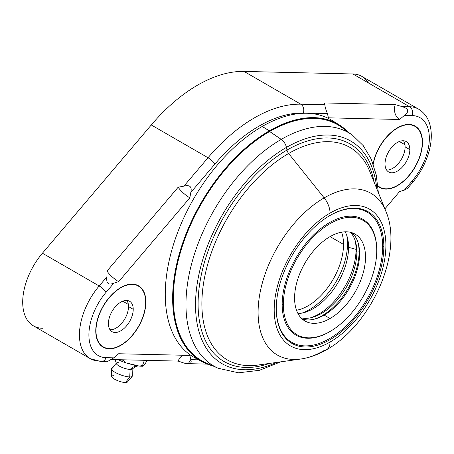 <?xml version="1.0" encoding="UTF-8"?>
<svg xmlns="http://www.w3.org/2000/svg" width="454" height="454" viewBox="0 0 454 454"><rect width="100%" height="100%" fill="white"/><g stroke="black" fill="none" stroke-linecap="round" stroke-linejoin="round"><path stroke-width="0.68" d="M368.466 82.98A51.824 29.919 120 0 0 352.871 73.974L244.025 71.426A142.096 82.038 120 0 0 151.278 124.975L42.432 253.207A51.824 29.919 120 0 0 22.7 302.137A51.824 29.919 120 0 0 42.432 328.282M407.471 188.416L404.423 190.067L399.577 191.56L384.896 208.857L399.577 191.56L404.423 190.067L412.158 180.959A45.139 26.06 120 0 0 429.342 138.339A45.139 26.06 120 0 0 412.158 115.566L404.423 115.39L399.577 119.487L328.407 117.824L327.442 113.585L303.312 113.018A135.411 78.179 120 0 0 214.929 164.047L190.799 192.473L189.834 197.831L118.664 281.673L113.818 283.165L106.083 292.28A45.139 26.06 120 0 0 88.899 334.893A45.139 26.06 120 0 0 106.083 357.667L113.818 357.848L118.664 353.745L189.834 355.408L190.799 359.647L198.648 359.835L190.799 359.647L189.834 355.408L118.664 353.745L113.818 357.848L107.212 361.707M145.876 302.001A35.44 20.464 -60 0 1 120.815 345.403A35.44 20.464 -60 0 1 95.754 330.938A35.44 20.464 -60 0 1 120.815 287.53A35.44 20.464 -60 0 1 145.876 302.001L145.876 302.001A35.44 20.464 120 0 0 138.532 285.776A35.44 20.464 120 0 0 111.224 295.27A35.44 20.464 120 0 0 95.754 330.938A35.44 20.464 120 0 0 103.092 347.157A35.44 20.464 120 0 0 130.406 337.663A35.44 20.464 120 0 0 145.876 302.001M422.487 142.301A35.44 20.464 -60 0 1 405.791 179.216A35.44 20.464 -60 0 1 377.949 186.219A35.44 20.464 120 0 0 379.703 187.462A35.44 20.464 120 0 0 407.017 177.962A35.44 20.464 120 0 0 422.487 142.301L422.487 142.301A35.44 20.464 120 0 0 415.143 126.076A35.44 20.464 120 0 0 390.712 132.761A35.44 20.464 120 0 0 373.103 163.843A35.44 20.464 -60 0 1 400.462 126.291A35.44 20.464 -60 0 1 422.487 142.301M300.764 104.187A142.096 82.038 120 0 0 208.017 157.737L151.278 124.975A142.096 82.038 -60 0 1 244.025 71.426L300.764 104.187L324.894 104.749L324.116 102.939L395.286 104.607L401.875 106.554L409.61 106.735L352.871 73.974A51.824 29.919 -60 0 1 361.866 76.397L418.611 109.159A51.824 29.919 120 0 0 409.61 106.735L352.871 73.974L244.025 71.426L300.764 104.187L324.894 104.749C324.922 106.622 325.773 109.567 327.442 113.585L328.407 117.824L399.577 119.487A11.265 8.774 91.3 0 1 395.286 104.607L324.116 102.939L324.894 104.749C324.922 106.622 325.773 109.567 327.442 113.585L303.312 113.018A6.685 5.204 -88.7 0 0 300.764 104.187A6.685 5.204 91.3 0 1 303.312 113.018A135.411 78.179 120 0 0 214.929 164.047A6.685 1.646 -139.7 0 0 208.017 157.737L151.278 124.975L42.432 253.207L99.171 285.963L106.906 276.855L107.019 271.038L178.189 187.19L183.887 186.157L208.017 157.737A142.096 82.038 -60 0 1 300.764 104.187M90.176 358.62A51.824 29.919 -60 0 1 99.171 285.963A6.685 1.646 40.3 0 1 106.083 292.28A6.685 1.646 -139.7 0 0 99.171 285.963L106.906 276.855C106.049 283.313 108.353 285.418 113.818 283.165L118.664 281.673A11.265 2.769 40.3 0 1 107.019 271.038A11.265 2.769 -139.7 0 0 118.664 281.673L189.834 197.831A11.265 2.769 40.3 0 1 178.189 187.19A11.265 2.769 -139.7 0 0 189.834 197.831L190.799 192.473C192.167 186.736 189.863 184.636 183.887 186.157L178.189 187.19L107.019 271.038L106.906 276.855C106.049 283.313 108.353 285.418 113.818 283.165L106.083 292.28A45.139 26.06 120 0 0 88.899 334.893A45.139 26.06 120 0 0 106.083 357.667A6.685 5.204 91.3 0 1 101.197 361.622L90.176 358.62L33.431 325.859A51.824 29.919 -60 0 1 42.432 253.207L99.171 285.963A51.824 29.919 120 0 0 90.176 358.62A51.824 29.919 120 0 0 99.171 361.038M183.887 363.024L178.189 361.095L111.457 359.534L178.189 361.095L183.887 363.024C189.84 364.602 192.138 363.478 190.799 359.647L188.325 363.609L183.887 363.024M401.875 190.918L399.48 191.679L401.875 190.918M407.522 188.421L404.423 190.067L412.158 180.959A45.139 26.06 120 0 0 429.342 138.339A45.139 26.06 120 0 0 412.158 115.566L404.423 115.39C409.548 111.525 408.696 108.58 401.875 106.554L395.286 104.607A11.265 8.774 -88.7 0 0 399.577 119.487L404.423 115.39C409.548 111.525 408.696 108.58 401.875 106.554L409.61 106.735A51.824 29.919 -60 0 1 418.611 109.159C426.09 113.772 428.922 120.588 430.034 125.156C431.907 132.687 431.692 141.012 429.388 150.132C426.278 162.021 420.654 172.826 412.527 182.553A6.685 1.646 -139.7 0 0 412.158 180.959A6.685 1.646 40.3 0 1 412.527 182.553L407.488 188.489M182.962 355.249A11.265 8.774 -88.7 0 0 178.189 361.095A11.265 8.774 91.3 0 1 182.962 355.249M183.887 186.157L208.017 157.737A6.685 1.646 40.3 0 1 214.929 164.047L190.799 192.473C192.167 186.736 189.863 184.636 183.887 186.157M412.158 115.566A6.685 5.204 -88.7 0 0 409.61 106.735A6.685 5.204 91.3 0 1 412.158 115.566M107.042 361.759L101.197 361.622A6.685 5.204 -88.7 0 0 106.083 357.667L113.818 357.848L107.223 361.702M411.903 124.788A35.106 20.271 -60 0 1 412.453 125.276M122.739 301.195L128.346 304.435L122.739 301.195M399.35 141.5L404.957 144.735L399.35 141.5M120.997 360.975L118.261 359.693L120.997 360.975L123.511 360.805L120.997 360.975A19.948 4.903 -160.3 0 0 125.61 362.774L123.511 360.805L123.863 359.823L123.511 360.805L125.61 362.774A19.948 4.903 -160.3 0 1 120.997 360.975M115.151 359.619L116.32 363.501A8.359 2.054 19.7 0 0 121.576 367.207A8.359 2.054 19.7 0 0 130.128 369.448A16.719 13.018 91.3 0 1 137.624 365.833A16.719 13.018 -88.7 0 0 130.128 369.448L129.725 376.951A11.032 2.713 -160.3 0 1 117.342 373.494A11.032 2.713 -160.3 0 1 111.673 368.5L116.445 363.047A8.359 2.054 19.7 0 0 120.741 366.832A8.359 2.054 19.7 0 0 130.128 369.448A8.359 2.054 19.7 0 0 131.927 369.079L136.523 366.316L138.044 365.901M144.378 360.306L142.55 365.408L142.618 366.202L145.552 363.245L146.931 360.363L145.552 363.245L142.618 366.202L142.55 365.408L139.486 366.134L134.305 365.232L125.61 362.774L139.486 366.134L142.55 365.408L144.054 361.214M118.307 362.627A8.359 2.054 19.7 0 0 116.445 363.047M114.124 367.944A11.032 2.713 19.7 0 0 111.497 368.983A11.032 2.713 19.7 0 0 118.244 373.903A11.032 2.713 19.7 0 0 129.725 376.951L125.435 382.574A8.359 2.054 -160.3 0 1 116.735 380.265A8.359 2.054 -160.3 0 1 111.622 376.536L111.497 368.983M113.613 375.747A8.359 2.054 19.7 0 0 114.277 379.039A8.359 2.054 19.7 0 0 125.435 382.574L129.725 376.951L130.128 369.448A8.359 2.054 19.7 0 0 132.114 368.654L132.352 375.895A11.032 2.713 -160.3 0 1 129.725 376.951A11.032 2.713 19.7 0 0 132.182 376.383L127.296 382.143A8.359 2.054 -160.3 0 1 125.435 382.574M126.904 300.463A17.553 10.136 -60 0 1 128.499 306.569A17.553 10.136 -60 0 1 109.999 329.74A17.553 10.136 -60 0 0 128.499 306.569L133.226 309.299A17.553 10.136 -60 0 1 120.815 330.801A17.553 10.136 -60 0 1 108.404 323.634A17.553 10.136 -60 0 1 120.815 302.137A17.553 10.136 -60 0 1 133.226 309.299A17.553 10.136 120 0 0 129.589 301.263A17.553 10.136 120 0 0 116.065 305.968A17.553 10.136 120 0 0 108.404 323.634A17.553 10.136 120 0 0 112.036 331.67A17.553 10.136 120 0 0 125.565 326.965A17.553 10.136 120 0 0 133.226 309.299L128.499 306.569A17.553 10.136 -60 0 0 126.904 300.463M95.993 330.801A35.106 20.271 120 0 0 120.815 345.131A35.106 20.271 120 0 0 145.638 302.137A35.106 20.271 120 0 0 120.815 287.802A35.106 20.271 120 0 0 95.993 330.801A35.106 20.271 120 0 0 103.262 346.867A35.106 20.271 120 0 0 130.315 337.464A35.106 20.271 120 0 0 145.638 302.137A35.106 20.271 120 0 0 138.368 286.065A35.106 20.271 120 0 0 111.315 295.469A35.106 20.271 120 0 0 95.993 330.801L95.993 330.801M403.515 140.763A17.553 10.136 -60 0 1 405.11 146.869A17.553 10.136 -60 0 1 386.609 170.04A17.553 10.136 -60 0 0 405.11 146.869L409.837 149.599A17.553 10.136 -60 0 1 397.426 171.101A17.553 10.136 -60 0 1 385.015 163.934A17.553 10.136 -60 0 1 397.426 142.437A17.553 10.136 -60 0 1 409.837 149.599A17.553 10.136 120 0 0 406.199 141.563A17.553 10.136 120 0 0 392.676 146.267A17.553 10.136 120 0 0 385.015 163.934A17.553 10.136 120 0 0 388.647 171.97A17.553 10.136 120 0 0 402.176 167.265A17.553 10.136 120 0 0 409.837 149.599L405.11 146.869A17.553 10.136 -60 0 0 403.515 140.763M377.898 185.743A35.106 20.271 120 0 0 405.536 179.177A35.106 20.271 120 0 0 422.248 142.437A35.106 20.271 120 0 0 400.252 126.66A35.106 20.271 120 0 0 373.245 164.246A35.106 20.271 120 0 1 390.599 133.153A35.106 20.271 120 0 1 414.979 126.365A35.106 20.271 120 0 1 422.248 142.437A35.106 20.271 120 0 1 406.926 177.764A35.106 20.271 120 0 1 379.873 187.173A35.106 20.271 120 0 1 377.898 185.743M343.519 244.4L330.047 236.619L343.519 244.4A50.15 28.954 120 0 0 341.59 232.181A50.15 28.954 120 0 1 343.519 244.4A50.15 28.954 120 0 1 296.513 310.258A50.15 28.954 120 0 0 343.519 244.4M341.777 127.404A136.166 78.616 -60 0 0 269.631 131.507L269.523 131.308A136.336 78.712 120 0 0 178.581 258.195A136.336 78.712 120 0 0 209.175 364.273A136.336 78.712 -60 0 1 178.581 258.195A136.336 78.712 -60 0 1 269.523 131.308L269.631 131.507A136.166 78.616 -60 0 0 179.58 255.313A136.166 78.616 -60 0 0 205.866 362.803A136.166 78.616 -60 0 1 179.58 255.313A136.166 78.616 -60 0 1 269.631 131.507L281.242 139.372A134.736 77.793 120 0 0 192.138 261.879A134.736 77.793 120 0 0 218.147 368.245A134.736 77.793 -60 0 1 192.138 261.879A134.736 77.793 -60 0 1 281.242 139.372L269.631 131.507A136.166 78.616 -60 0 1 341.777 127.404A136.166 78.616 -60 0 1 346.952 131.791A136.166 78.616 -60 0 0 341.777 127.404L352.627 135.315A134.736 77.793 120 0 0 281.242 139.372A8.359 4.824 60 0 1 286.434 147.402L286.979 150.064A125.707 72.578 120 0 0 198.529 293.642A125.707 72.578 120 0 0 269.523 363.421A125.707 72.578 120 0 1 198.529 293.642A125.707 72.578 120 0 1 286.979 150.064L286.434 147.402A128.578 74.235 -60 0 1 376.82 188.875A128.578 74.235 120 0 0 286.434 147.402A128.578 74.235 120 0 0 195.651 299.129A128.578 74.235 120 0 0 276.622 362.423A128.578 74.235 -60 0 1 195.651 299.129A128.578 74.235 -60 0 1 286.434 147.402A8.359 4.824 -120 0 0 281.242 139.372A134.736 77.793 -60 0 1 352.627 135.315L363.285 145.7L371.196 159.082L376.23 174.921L378.381 192.729M257.934 365.05A122.671 70.824 -60 0 1 203.296 284.902A122.671 70.824 -60 0 1 288.625 153.492L324.167 197.882A93.439 53.947 120 0 0 259.172 297.977A93.439 53.947 120 0 0 300.792 359.023A93.439 53.947 120 0 0 324.167 350.465A16.719 9.653 -120 0 0 326.585 349.711A16.719 9.653 -120 0 0 330.047 342.055A78.985 45.604 -60 0 1 274.193 309.81A78.985 45.604 -60 0 1 330.047 213.074A78.985 45.604 -60 0 1 385.894 245.319A78.985 45.604 -60 0 1 330.047 342.055A16.719 9.653 60 0 1 326.585 349.711C318.141 354.625 309.543 357.729 300.792 359.023A93.439 53.947 -60 0 1 259.172 297.977A93.439 53.947 -60 0 1 324.167 197.882L288.625 153.492A122.671 70.824 -60 0 1 369.755 171.374A122.671 70.824 -60 0 0 288.625 153.492A5.017 2.894 60 0 1 286.979 150.064A5.017 2.894 -120 0 0 288.625 153.492A122.671 70.824 -60 0 0 203.296 284.902A122.671 70.824 -60 0 0 257.934 365.05L300.792 359.023M276.259 308.618A76.062 43.913 120 0 0 330.047 339.671A76.062 43.913 120 0 0 383.829 246.511A76.062 43.913 120 0 0 330.047 215.457A76.062 43.913 120 0 0 276.259 308.618A76.062 43.913 120 0 0 330.047 339.671A76.062 43.913 120 0 0 383.829 246.511L382.648 246.511A75.228 43.431 -60 0 1 329.604 338.565A75.228 43.431 -60 0 1 276.259 308.277A75.228 43.431 -60 0 0 329.604 338.565A75.228 43.431 -60 0 0 382.648 246.511L383.829 246.511A76.062 43.913 120 0 0 330.047 215.457A76.062 43.913 120 0 0 276.259 308.618L276.259 308.618M374.136 182.224A125.707 72.578 120 0 0 286.979 150.064A125.707 72.578 120 0 1 374.136 182.224M326.585 349.711C370.929 324.985 403.867 253.241 385.962 211.502A93.439 53.947 120 0 0 324.167 197.882A16.719 9.653 60 0 1 330.047 213.074A78.985 45.604 120 0 0 274.193 309.81A78.985 45.604 120 0 0 330.047 342.055A78.985 45.604 120 0 0 385.894 245.319A78.985 45.604 120 0 0 330.047 213.074A16.719 9.653 -120 0 0 324.167 197.882A93.439 53.947 -60 0 1 385.962 211.502L369.755 171.374M194.755 357.724A137.085 79.144 -60 0 1 172.344 248.259A137.085 79.144 -60 0 1 262.191 126.462L269.404 130.814A136.853 79.013 120 0 0 179.71 252.407A136.853 79.013 120 0 0 202.081 361.69L194.755 357.724A137.085 79.144 -60 0 0 198.512 359.54A137.085 79.144 -60 0 1 171.419 251.539A137.085 79.144 -60 0 1 262.191 126.462A137.085 79.144 -60 0 1 335.268 122.665M329.746 215.633A75.228 43.431 -60 0 1 382.648 246.511A75.228 43.431 -60 0 0 329.746 215.633M330.047 331.482L329.456 331.823A66.869 38.607 -60 0 1 282.172 304.526L283.353 304.526A66.034 38.125 120 0 0 330.047 331.482A66.034 38.125 120 0 0 376.741 250.608L376.741 249.927A66.869 38.607 120 0 0 329.456 222.625A66.869 38.607 120 0 0 282.172 304.526A66.869 38.607 120 0 0 329.752 331.653M376.741 250.608A66.034 38.125 120 0 0 330.047 223.652A66.034 38.125 120 0 0 283.353 304.526L282.172 304.526A66.869 38.607 -60 0 1 329.456 222.625A66.869 38.607 -60 0 1 376.741 249.927L376.741 250.608A66.034 38.125 -60 0 1 330.047 331.482A66.034 38.125 -60 0 1 283.353 304.526A66.034 38.125 -60 0 1 330.047 223.652A66.034 38.125 -60 0 1 376.741 250.608M347.174 131.337A136.688 78.917 120 0 0 269.523 131.019A136.688 78.917 120 0 0 177.741 260.619A136.688 78.917 120 0 0 211.973 365.51A136.688 78.917 120 0 1 177.741 260.619A136.688 78.917 120 0 1 269.523 131.019L262.191 126.462A137.085 79.144 -60 0 1 331.817 120.321L338.911 124.68A136.853 79.013 120 0 0 269.404 130.814L269.523 131.019A136.688 78.917 120 0 1 347.174 131.337M269.523 131.308A136.336 78.712 -60 0 1 344.7 129.538A136.336 78.712 120 0 0 269.523 131.308M212.75 365.856L202.081 361.69A136.853 79.013 120 0 0 212.733 365.85A136.853 79.013 -60 0 1 202.081 361.69A136.853 79.013 -60 0 1 179.71 252.407A136.853 79.013 -60 0 1 269.404 130.814A136.853 79.013 -60 0 1 338.911 124.68A136.853 79.013 -60 0 1 347.843 131.83L338.911 124.68M330.047 318.515A50.15 28.954 120 0 0 362.808 274.318A50.15 28.954 120 0 0 355.119 234.133A50.15 28.954 120 0 0 330.047 236.619A50.15 28.954 120 0 0 297.279 280.81A50.15 28.954 120 0 0 304.969 321.001A50.15 28.954 120 0 0 330.047 318.515L324.133 315.104L330.047 318.515A50.15 28.954 120 0 0 365.51 257.089A50.15 28.954 120 0 0 330.047 236.619A50.15 28.954 120 0 0 294.584 298.04A50.15 28.954 120 0 0 330.047 318.515M351.992 232.726A50.15 28.954 -60 0 1 356.038 273.609A50.15 28.954 -60 0 1 324.133 315.104A50.15 28.954 -60 0 1 302.188 318.992A50.15 28.954 120 0 0 324.133 315.104A50.15 28.954 120 0 0 356.038 273.609A50.15 28.954 120 0 0 351.992 232.726M359.528 251.147L359.074 251.022L359.528 251.147M314.157 319.207A51.994 30.021 120 0 0 359.08 251.874L356.844 252.089A50.15 28.954 -60 0 1 337.742 299.447A50.15 28.954 -60 0 1 301.013 317.845A50.15 28.954 120 0 0 312.409 317.363A50.15 28.954 120 0 0 356.844 252.089L356.055 249.359A52.936 30.566 -60 0 1 310.814 317.755A52.936 30.566 120 0 0 356.055 249.359L348.57 247.311A50.15 28.954 -60 0 1 297.972 313.555A50.15 28.954 120 0 0 304.129 312.585A50.15 28.954 120 0 0 348.57 247.311L347.52 243.673A53.867 31.099 -60 0 1 302.012 313.084A53.867 31.099 -60 0 0 347.52 243.673L348.57 247.311L356.055 249.359L356.844 252.089L359.08 251.874A51.994 30.021 120 0 0 358.166 242.981A51.994 30.021 120 0 1 359.08 251.874A51.994 30.021 120 0 1 314.157 319.207M346.788 235.53A53.867 31.099 -60 0 1 347.52 243.673A53.867 31.099 -60 0 0 346.788 235.53M350.414 232.283A50.15 28.954 -60 0 1 356.844 252.089A50.15 28.954 120 0 0 355.692 242.391A50.15 28.954 120 0 0 350.414 232.283M355.232 240.813A52.936 30.566 -60 0 1 356.055 249.359A52.936 30.566 120 0 0 355.232 240.813M345.176 231.795A50.15 28.954 -60 0 1 348.57 247.311A50.15 28.954 120 0 0 347.412 237.612A50.15 28.954 120 0 0 345.176 231.795M101.055 345.227A35.106 20.271 -60 0 1 100.362 344.995M135.292 284.488A35.106 20.271 -60 0 1 135.842 284.976M207.302 364.102L187.309 363.637M139.877 366.174L142.505 366.247M100.833 345.466L103.262 346.867M135.939 284.664L138.368 286.065M377.932 186.049L379.873 187.173M412.55 124.963L414.979 126.365M205.866 362.803L218.147 368.245L238.515 372.808L259.302 370.339L280.742 361.844"/></g></svg>
